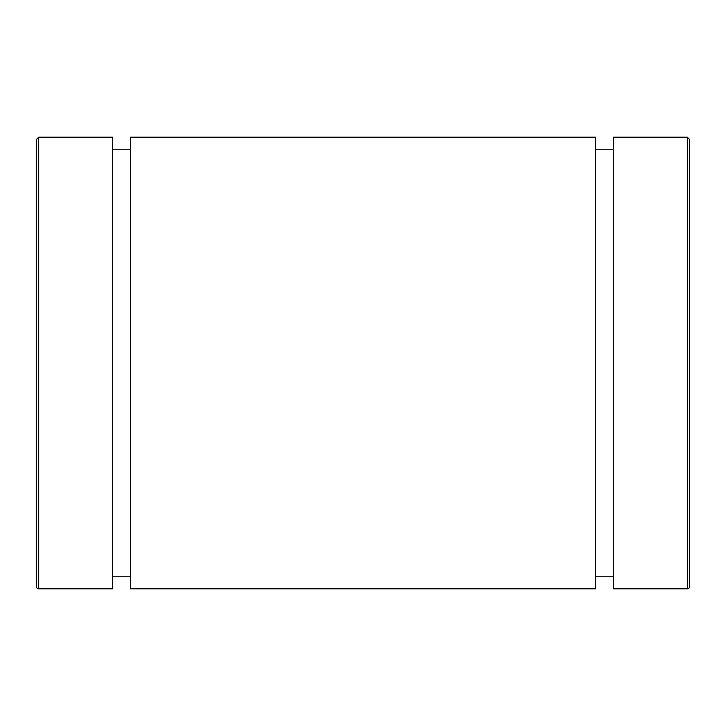 <?xml version="1.0" encoding="UTF-8"?>
<svg xmlns="http://www.w3.org/2000/svg" width="726" height="726" viewBox="0 0 726 726"><rect width="100%" height="100%" fill="white"/><g stroke="black" fill="none" stroke-linecap="round" stroke-linejoin="round"><path stroke-width="1.09" d="M689.7 586.408L689.7 139.592L687.295 137.196L687.295 588.804A2.405 2.405 0 0 0 689.7 586.408M687.295 137.196L613.307 137.196L613.307 588.804L687.295 588.804M38.705 588.804A2.405 2.405 0 0 1 36.3 586.408L36.3 139.592L38.705 137.196L112.693 137.196L112.693 588.804L38.705 588.804L38.705 137.196M36.3 218.871L36.3 507.129M130.462 137.196L130.462 588.804L595.538 588.804L595.538 137.196L130.462 137.196M112.693 576.798L130.462 576.798M112.693 149.202L130.462 149.202M595.538 576.798L613.307 576.798M595.538 149.202L613.307 149.202"/></g></svg>
